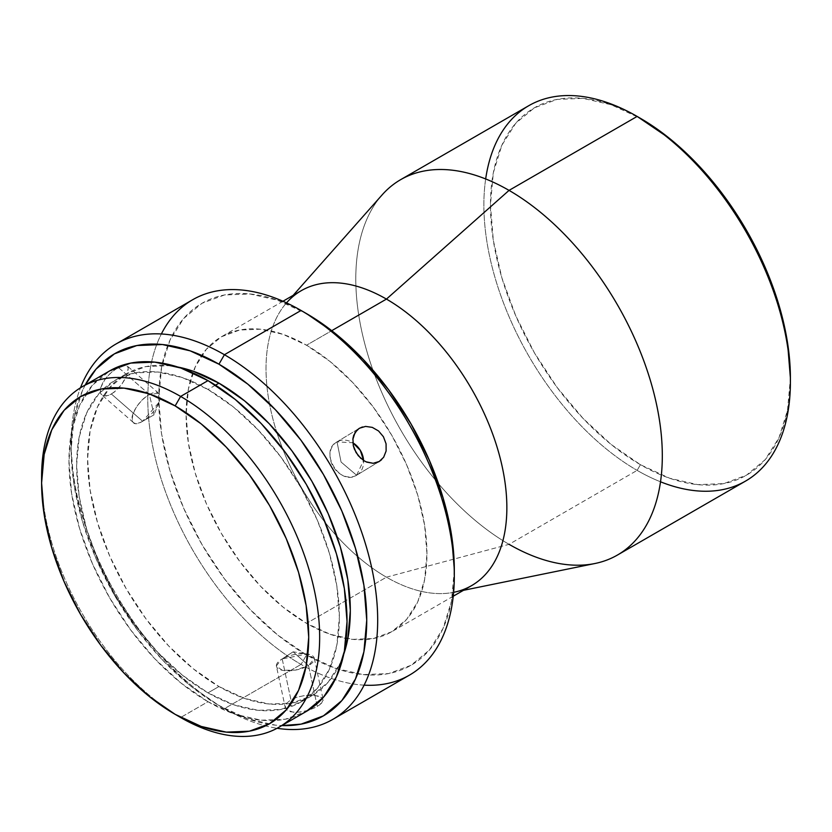<?xml version="1.0" encoding="UTF-8"?>
<svg xmlns="http://www.w3.org/2000/svg" width="832" height="832" viewBox="0 0 832 832"><rect width="100%" height="100%" fill="white"/><g stroke="black" fill="none" stroke-linecap="round" stroke-linejoin="round"><path stroke-width="0.62" stroke-dasharray="4.16 3.12" d="M660.525 481.801A216.746 125.143 60 0 1 637.135 470.382L640.422 464.693A212.098 122.46 -120 0 0 790.4 378.092L787.519 410.218L778.981 437.778L765.128 459.722L746.47 475.197L723.746 483.61L697.819 484.64L669.677 478.254L640.422 464.693L611.166 444.465L583.024 418.371L557.097 387.4L534.373 352.737L515.715 315.723L501.862 277.784L493.324 240.365L490.443 204.922L493.324 172.796L501.862 145.236L515.715 123.292L534.373 107.817L557.097 99.403L583.024 98.374L611.166 104.759L640.422 118.321A212.098 122.46 -120 0 0 490.443 204.922A212.098 122.46 -120 0 0 640.422 464.693L637.135 470.382A216.746 125.143 -120 0 0 745.514 481.114M364.114 685.152A216.746 125.143 60 0 1 301.049 664.414L306.53 654.93A209.009 120.671 -120 0 0 454.314 569.608L451.474 601.255L443.061 628.42L429.406 650.031L411.029 665.288L388.638 673.577L363.085 674.596L335.358 668.304L306.53 654.93L277.69 635.003L249.974 609.294L224.422 578.77L202.02 544.617L183.643 508.144L169.988 470.756L161.574 433.888L158.735 398.954L161.574 367.297L169.988 340.142L183.643 318.521L202.02 303.274L224.422 294.986L249.974 293.966L277.69 300.258L306.53 313.622A209.009 120.671 -120 0 0 158.735 398.954A209.009 120.671 -120 0 0 306.53 654.93L301.049 664.414A216.746 125.143 -120 0 0 409.427 675.147M224.422 708.656A216.746 125.143 -120 0 0 277.066 728.281A216.746 125.143 60 0 1 224.422 708.656L301.049 664.414L224.422 708.656A216.746 125.143 60 0 1 80.486 387.785A216.746 125.143 -120 0 0 71.157 443.196A216.746 125.143 -120 0 0 224.422 708.656L218.941 705.494A209.009 120.671 60 0 1 71.157 449.519L73.996 484.453L82.41 521.321L96.065 558.709L114.442 595.182L136.843 629.335L162.386 659.849L190.112 685.568L218.951 705.494L247.78 718.858L275.506 725.161L281.819 725.587A209.009 120.671 60 0 1 218.951 705.494A209.009 120.671 60 0 1 218.941 705.494M356.606 475.238A19.354 15.798 58.8 0 0 356.845 475.093A19.354 15.798 58.8 0 0 363.594 460.502L356.606 475.238L341.068 462.03L337.012 441.854L359.029 428.501L337.012 441.854L352.841 442.759A19.354 15.798 58.8 0 0 337.012 441.854L341.068 462.03L356.606 475.238C339.56 486.46 318.75 451.017 337.012 441.854A19.354 15.798 58.8 0 0 336.773 442A19.354 15.798 58.8 0 0 333.216 466.596A19.354 15.798 58.8 0 0 356.606 475.238L379.111 461.583L356.606 475.238M372.289 427.378L378.57 430.986M149.406 394.524A19.354 8.07 -48.9 0 1 158.746 393.297A19.354 8.07 -48.9 0 1 156.967 406.453A19.354 8.07 -48.9 0 1 142.657 421.252L111.426 394.046L116.844 389.906L121.805 384.27L125.653 378.04L127.899 372.247L128.232 367.817L126.568 365.383L123.063 365.227L118.175 367.307L149.406 394.524L154.003 414.835L142.657 421.252L158.891 402.522L158.704 393.266L149.406 394.524C131.966 403.894 124.8 432.276 142.657 421.252L154.003 414.835L149.406 394.524L118.175 367.307L109.814 373.797L104.884 379.465L100.526 388.066L100.36 392.652L101.14 394.316L104.208 396.022L108.805 395.304L114.15 392.215L121.805 384.27L126.994 375.024L128.232 367.817L126.568 365.383L123.063 365.227L120.754 366.007L112.601 371.28L107.214 376.553L102.939 382.429L100.526 388.066L100.36 392.652L102.44 395.45L106.35 395.97L111.426 394.046L142.657 421.252A19.354 8.07 -48.9 0 1 133.328 422.479A19.354 8.07 -48.9 0 1 135.106 409.323A19.354 8.07 -48.9 0 1 149.406 394.524M158.746 393.297L126.568 365.383M323.17 700.263L321.922 697.746L315.099 695.458L304.533 695.573L297.19 697.133L290.93 699.795L286.718 703.186L285.189 706.742L286.562 709.81L293.405 712.254L300.165 712.067L307.507 710.507L314.35 707.949L319.706 704.85L323.17 700.263L321.922 697.746L317.938 695.989L311.823 695.209L304.533 695.573L297.19 697.133L290.93 699.795L282.194 658.923A19.354 7.727 167.9 0 1 302.047 653.682A19.354 7.727 167.9 0 1 314.288 658.206A19.354 7.727 167.9 0 1 308.537 665.569L317.273 706.441L321.537 703.269L323.128 699.535L314.288 658.206M281.154 659.558L293.134 651.82L308.537 665.569L314.34 658.507L307.237 653.983L282.194 658.923L293.134 651.82L281.154 659.558L276.39 665.943L282.214 670.27L295.381 670.124L308.537 665.569L293.134 651.82L307.237 653.983M463.455 590.325L453.918 592.27A170.3 98.322 60 0 1 386.443 577.19L509.049 544.326L637.135 470.382L509.049 544.326A216.746 125.143 -120 0 0 594.932 563.514M382.117 194.896A216.746 125.143 -120 0 0 373.682 372.164A216.746 125.143 -120 0 0 509.049 544.326L386.443 577.19A170.3 98.322 60 0 1 336.96 536.349A170.3 98.322 60 0 1 276.65 431.891A170.3 98.322 -120 0 0 336.96 536.349A170.3 98.322 -120 0 0 386.443 577.19L306.53 623.334A170.3 98.322 60 0 1 195.27 473.262A170.3 98.322 60 0 1 221.374 336.794A170.3 98.322 60 0 1 306.53 345.228L283.036 334.339L260.447 329.212L239.626 330.034L221.374 336.794L206.398 349.222L195.27 366.839L188.417 388.96L186.108 414.752L188.417 443.217L195.27 473.262L206.398 503.724L221.374 533.447L239.626 561.267L260.447 586.144L283.036 607.1L306.53 623.334L330.023 634.223L352.612 639.35L373.433 638.518L391.674 631.769L406.65 619.341L417.778 601.723L424.632 579.592L426.951 553.8L424.632 525.346L417.778 495.3L406.65 464.838L391.674 435.115L373.433 407.285L352.612 382.418L330.023 361.462L306.53 345.228L331.729 330.678L306.53 345.228A170.3 98.322 60 0 1 417.778 495.3A170.3 98.322 60 0 1 391.674 631.769A170.3 98.322 60 0 1 306.53 623.334L386.443 577.19A170.3 98.322 -120 0 0 471.588 585.624M383.656 457.257L381.597 459.711M362.409 426.972L365.581 426.41M215.467 385.164L208 389.47A185.786 107.266 60 0 1 329.368 553.186A185.786 107.266 60 0 1 300.893 702.052A185.786 107.266 60 0 1 208 692.858L218.951 686.535A185.786 107.266 -120 0 0 311.834 695.739A185.786 107.266 -120 0 0 343.73 654.326L340.319 662.969L328.172 682.178L311.844 695.739L291.928 703.102L269.225 704.018L244.577 698.412L218.951 686.535L208 692.858L233.626 704.735L258.274 710.33L280.987 709.426L300.893 702.052L317.231 688.501L329.368 669.282L336.846 645.143L339.373 617.011L336.846 585.957L329.368 553.186L317.231 519.948L300.893 487.531L280.987 457.174L258.274 430.04L233.626 407.181L208 389.47L182.374 377.593L157.726 371.998L135.013 372.902L115.107 380.266L98.769 393.827L86.632 413.046L79.154 437.185L76.627 465.317L79.154 496.371L86.632 529.142L98.769 562.38L115.107 594.797L135.013 625.154L157.726 652.288L182.374 675.147L208 692.858A185.786 107.266 60 0 1 86.632 529.142A185.786 107.266 60 0 1 115.107 380.266A185.786 107.266 60 0 1 208 389.47L215.467 385.164M208 701.709A196.622 113.516 -120 0 0 306.311 711.443L285.241 719.243L261.206 720.2L235.123 714.282L208 701.709L180.627 717.506L208 701.709L180.877 682.958L154.794 658.767L130.759 630.053L109.689 597.927L92.404 563.618L79.55 528.445L71.635 493.761L68.973 460.897L71.635 431.122L79.55 405.569L92.404 385.226L109.689 370.885A196.622 113.516 -120 0 0 79.55 528.445A196.622 113.516 -120 0 0 208 701.709M41.6 476.694A196.622 113.516 -120 0 0 180.627 717.506A196.622 113.516 60 0 1 41.631 479.898M177.861 367.037A185.786 107.266 -120 0 0 126.058 373.953A185.786 107.266 -120 0 0 97.583 522.818A185.786 107.266 -120 0 0 218.951 686.535L193.315 668.824L168.678 645.965L145.964 618.831L126.058 588.474L109.72 556.057L97.583 522.818L90.106 490.048L87.578 458.994L90.106 430.862L97.583 406.723L109.72 387.504L126.058 373.953L145.964 366.579L168.678 365.674L177.85 367.037M85.197 385.029L82.41 390.707L73.996 417.862L71.157 449.519A209.009 120.671 60 0 1 85.197 385.029M192.681 299.728A216.746 125.143 -120 0 0 159.453 473.418A216.746 125.143 -120 0 0 301.049 664.414A216.746 125.143 60 0 1 161.366 333.975M301.288 290.659A170.3 98.322 -120 0 0 276.65 431.881A170.3 98.322 60 0 1 286.707 302.64L293.155 295.35M528.767 105.695A216.746 125.143 -120 0 0 495.539 279.375A216.746 125.143 -120 0 0 637.135 470.382A216.746 125.143 60 0 1 485.67 178.953M509.049 544.326A216.746 125.143 60 0 1 367.453 353.33A216.746 125.143 60 0 1 400.681 179.639M282.194 658.923L290.93 699.795L286.718 703.186L285.272 707.626L276.442 666.297A19.354 7.727 167.9 0 1 282.194 658.923M285.189 706.742L286.562 709.81L290.586 711.797L296.639 712.348L303.815 711.443L311.054 709.322L317.273 706.441L308.537 665.569A19.354 7.727 167.9 0 1 288.683 670.81A19.354 7.727 167.9 0 1 276.442 666.297M158.891 402.522L154.003 414.835L142.657 421.252M133.328 422.479L102.44 395.45M353.278 445.578L352.924 438.547M366.777 462.145L360.776 458.349M356.845 475.093L379.35 461.438M453.242 596.222L391.674 631.769M311.834 695.739L300.893 702.052M126.058 373.953L115.107 380.266M282.942 301.246L221.374 336.794M336.773 442L359.268 428.345M71.157 443.196L71.157 449.519M180.627 717.506L175.157 714.345"/><path stroke-width="1.25" d="M463.455 590.325L594.932 563.514A216.746 125.143 -120 0 0 655.585 400.088A216.746 125.143 -120 0 0 509.049 190.382L637.135 116.428L509.049 190.382A216.746 125.143 60 0 1 650.645 381.378A216.746 125.143 60 0 1 617.427 555.058L745.514 481.114A216.746 125.143 -120 0 0 778.731 307.434A216.746 125.143 -120 0 0 637.135 116.428L669.677 138.549L697.819 164.642L723.746 195.614L746.47 230.277L765.128 267.29L778.981 305.23L787.519 342.649L790.4 378.092A212.098 122.46 -120 0 0 640.422 118.331A212.098 122.46 -120 0 0 640.422 118.321L637.135 116.428A216.746 125.143 60 0 1 790.4 381.888A216.746 125.143 60 0 1 660.525 481.801M41.631 479.898A196.622 113.516 60 0 1 82.326 386.682A196.622 113.516 60 0 1 180.627 396.427L175.157 405.902A188.874 109.054 60 0 1 308.714 637.229A188.874 109.054 60 0 1 175.157 714.345L180.627 717.506A196.622 113.516 -120 0 0 319.665 637.229A196.622 113.516 -120 0 0 180.627 396.427A196.622 113.516 60 0 1 309.078 569.691A196.622 113.516 60 0 1 278.938 727.241A196.622 113.516 60 0 1 180.627 717.506L175.157 714.345L201.209 726.43L226.273 732.118L249.361 731.193L269.599 723.694L286.208 709.914L298.553 690.383L306.145 665.839L308.714 637.229L306.145 605.665L298.553 572.343L286.208 538.554L269.599 505.596L249.361 474.739L226.273 447.148L201.209 423.914L175.157 405.902L149.105 393.827L124.051 388.138L100.953 389.054L80.714 396.552L64.106 410.332L51.771 429.863L44.169 454.407L41.6 483.018L44.169 514.582L51.771 547.903L64.106 581.693L80.714 614.65L100.953 645.518L124.051 673.098L149.105 696.342L175.157 714.345A188.874 109.054 60 0 1 41.6 483.018A188.874 109.054 60 0 1 175.157 405.902L180.627 396.427L208 380.619L180.627 396.427A196.622 113.516 -120 0 0 41.6 476.694L41.6 483.018M332.79 719.389A216.746 125.143 60 0 1 277.066 728.281A216.746 125.143 -120 0 0 375.336 587.943A216.746 125.143 -120 0 0 224.422 354.713A216.746 125.143 60 0 1 366.018 545.709A216.746 125.143 60 0 1 332.79 719.389L409.427 675.147A216.746 125.143 -120 0 0 442.645 501.467A216.746 125.143 -120 0 0 301.049 310.461A216.746 125.143 60 0 1 301.059 310.471A216.746 125.143 60 0 1 454.314 575.921A216.746 125.143 60 0 1 364.114 685.152M306.53 313.622L335.358 333.549L363.085 359.268L388.638 389.792L411.029 423.946L429.406 460.418L443.061 497.806L451.474 534.674L454.314 569.608A209.009 120.671 -120 0 0 306.53 313.622L301.059 310.471M224.422 354.713L218.951 364.187A209.009 120.671 60 0 1 363.189 580.923A209.009 120.671 60 0 1 281.819 725.587L301.059 724.142L323.45 715.842L341.827 700.596L355.482 678.974L363.896 651.82L366.735 620.173L363.896 585.239L355.482 548.371L341.827 510.983L323.45 474.51L301.059 440.357L275.506 409.833L247.78 384.114L218.951 364.187L190.112 350.823L162.386 344.531L136.843 345.55L114.442 353.839L96.065 369.086L85.197 385.029A209.009 120.671 60 0 1 218.951 364.187L224.422 354.713L301.049 310.461L224.422 354.713A216.746 125.143 -120 0 0 80.486 387.785A216.746 125.143 60 0 1 116.054 343.97A216.746 125.143 60 0 1 224.422 354.713M363.594 460.502A19.354 15.798 58.8 0 0 352.841 442.759L360.318 450.362L363.594 460.502M383.656 457.257L379.111 461.583L376.262 462.79L373.183 463.299L366.777 462.145L363.667 460.554L358.218 455.655L354.39 449.134L353.278 445.578L352.924 438.547L353.694 435.323L357.053 430.061L359.518 428.21L365.581 426.41L372.289 427.378L378.57 430.986L383.427 436.748L386.069 443.778L386.121 450.986L383.656 457.257L386.121 450.986L386.069 443.778L383.427 436.748L378.57 430.986M379.33 461.448L373.183 463.299L365.924 461.781M352.82 439.494L355.077 432.463L359.029 428.501L362.409 426.972M617.427 555.058A216.746 125.143 60 0 1 509.049 544.326M453.242 596.222L471.588 585.624A170.3 98.322 -120 0 0 497.692 449.166A170.3 98.322 -120 0 0 386.443 299.094L509.049 190.382L386.443 299.094A170.3 98.322 60 0 1 501.571 463.861A170.3 98.322 60 0 1 453.918 592.27M286.707 302.64A170.3 98.322 60 0 1 386.443 299.094L331.729 330.678L386.443 299.094A170.3 98.322 -120 0 0 301.288 290.659L282.942 301.246M381.597 459.711L379.111 461.583M365.581 426.41L372.289 427.378M218.951 383.146L215.467 385.164L218.951 383.146A185.786 107.266 -120 0 0 177.861 367.037L193.315 371.27L218.951 383.146L244.577 400.858L269.225 423.727L291.928 450.85L311.844 481.208L328.172 513.635L340.319 546.863L347.786 579.634L350.314 610.688L347.786 638.82L343.72 654.337A185.786 107.266 -120 0 0 218.951 383.146M306.311 711.443A196.622 113.516 -120 0 0 336.45 553.883A196.622 113.516 -120 0 0 208 380.619A196.622 113.516 -120 0 0 109.689 370.885L130.759 363.085L154.794 362.128L180.877 368.046L208 380.619L235.123 399.37L261.206 423.561L285.241 452.275L306.311 484.401L323.596 518.71L336.45 553.883L344.365 588.567L347.027 621.431L344.365 651.206L336.45 676.759L323.596 697.091L306.311 711.443L278.938 727.241M161.366 333.975A216.746 125.143 60 0 1 301.049 310.461A216.746 125.143 -120 0 0 192.681 299.728L116.054 343.97M485.67 178.953A216.746 125.143 60 0 1 637.135 116.428A216.746 125.143 -120 0 0 528.767 105.695L400.681 179.639A216.746 125.143 60 0 1 509.049 190.382A216.746 125.143 -120 0 0 382.117 194.896L293.155 295.35M360.776 458.349L356.054 452.525L353.267 445.484M637.135 116.428L640.422 118.331M790.4 381.888L790.4 378.092M454.314 575.921L454.314 569.608M109.689 370.885L82.326 386.682"/></g></svg>
